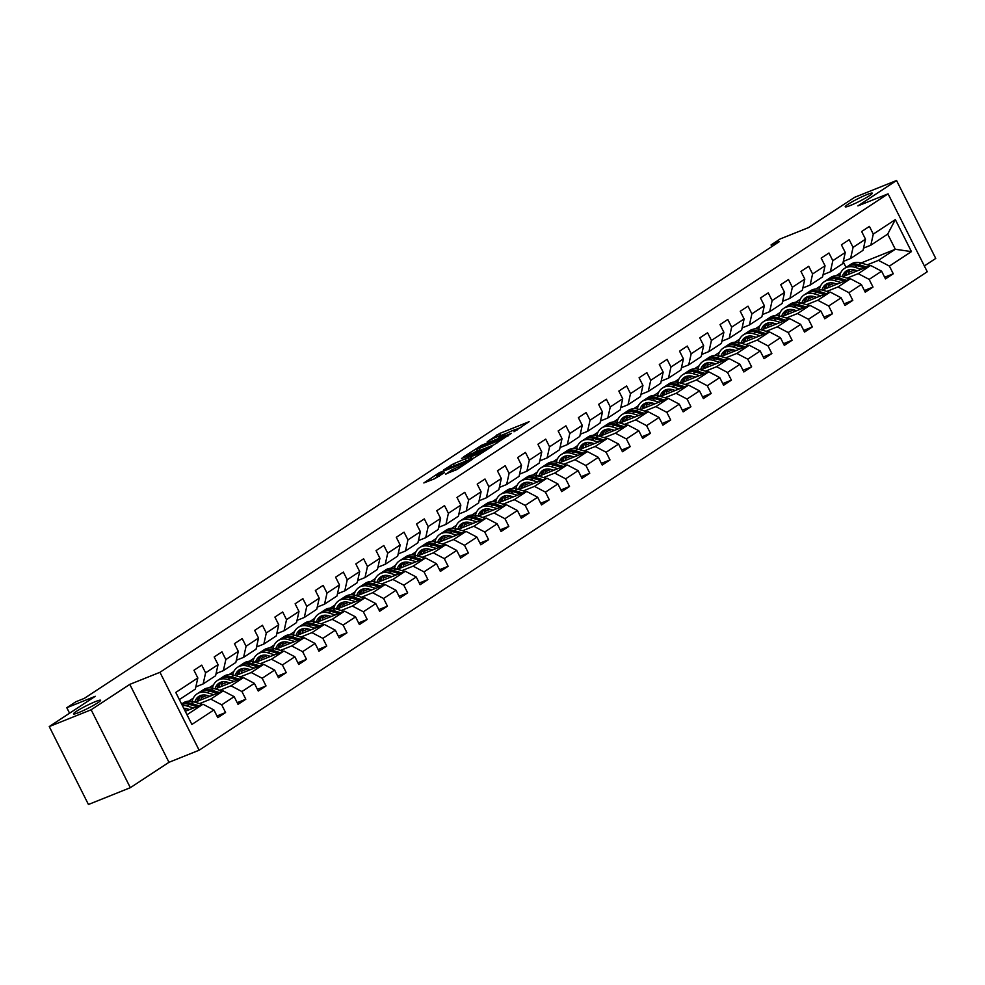 <?xml version="1.0" encoding="UTF-8"?>
<svg xmlns="http://www.w3.org/2000/svg" width="985" height="985" viewBox="0 0 985 985"><rect width="100%" height="100%" fill="white"/><g stroke="black" fill="none" stroke-linecap="round" stroke-linejoin="round"><path stroke-width="1.48" d="M513.985 431.762L529.179 421.654L499.567 433.511L487.181 441.822A7.437 0.739 -26.7 0 1 496.514 437.032L498.989 436.047A7.437 0.739 -26.7 0 1 501.562 435.382A7.437 0.739 -26.7 0 1 500.171 436.614L498.681 437.894L502.473 435.69A7.437 0.739 -26.7 0 1 511.818 430.913L514.281 429.916A7.437 0.739 -26.7 0 1 516.854 429.251A7.437 0.739 -26.7 0 1 515.475 430.494L513.985 431.762M95.36 701.64A15.157 1.502 -26.7 0 0 80.782 708.72A15.157 1.502 -26.7 0 0 73.518 713.903A15.157 1.502 -26.7 0 0 78.751 712.549A15.157 1.502 -26.7 0 0 93.329 705.469A15.157 1.502 -26.7 0 0 100.605 700.286A15.157 1.502 -26.7 0 0 95.36 701.64M867.059 194.537A15.157 1.502 -26.7 0 0 852.481 201.617A15.157 1.502 -26.7 0 0 845.216 206.801A15.157 1.502 -26.7 0 0 850.461 205.446A15.157 1.502 -26.7 0 0 865.027 198.367A15.157 1.502 -26.7 0 0 872.304 193.183A15.157 1.502 -26.7 0 0 867.059 194.537M445.577 474.031L457.175 469.389L472.628 459.133L439.298 472.689L423.846 482.958L434.68 478.722L444.469 472.615L438.682 474.819A6.218 0.616 -26.7 0 1 436.527 475.373A6.218 0.616 -26.7 0 1 439.519 473.243A6.218 0.616 -26.7 0 1 445.491 470.35L464.982 462.531A6.218 0.616 -26.7 0 1 467.136 461.977A6.218 0.616 -26.7 0 1 464.157 464.107A6.218 0.616 -26.7 0 1 458.173 467.013L452.004 469.808L445.712 474.302M924.336 265.938L935.75 258.439L896.559 180.514L854.672 197.308L808.623 227.56L780.145 238.973L771.058 244.933L779.443 241.584L84.267 698.402L75.882 701.751L66.808 707.722L69.566 713.214M91.137 709.779L130.328 787.692L168.977 762.304L129.786 684.378L91.137 709.779L49.25 726.561L95.286 696.309L66.808 707.722M129.786 684.378L159.952 672.299L888.076 193.836L927.267 271.749L199.142 750.213L159.952 672.299M896.559 180.514L857.91 205.914L888.076 193.836M493.854 444.863L511.424 433.326L481.813 445.183L463.442 456.929L493.854 444.863M491.995 446.5L474.056 457.877L443.644 469.943L453.42 463.837L468.343 457.533L473.046 454.344L461.522 458.394L491.995 446.5M130.328 787.692L88.441 804.486L49.25 726.561M216.959 715.984L225.577 712.537L221.711 704.841L234.159 696.666L238.025 704.349L245.807 699.239L241.941 691.556L254.389 683.368L258.255 691.051L266.036 685.942L262.17 678.259L274.618 670.071L278.484 677.754L286.266 672.644L282.399 664.961L294.86 656.773L298.726 664.469L306.507 659.347L302.641 651.664L315.089 643.476L318.955 651.171L326.737 646.049L322.871 638.366L335.319 630.191L339.185 637.874L346.966 632.764L343.1 625.069L355.56 616.893L359.414 624.576L367.208 619.466L363.342 611.784L375.79 603.596L379.656 611.279L387.437 606.169L383.571 598.486L396.019 590.298L399.885 597.981L407.667 592.871L403.801 585.188L416.249 577.001L420.115 584.696L427.896 579.574L424.03 571.891L436.49 563.703L440.357 571.399L448.138 566.277L444.272 558.593L456.72 550.418L460.586 558.101L468.367 552.991L464.501 545.296L476.949 537.12L480.815 544.803L488.597 539.694L484.731 532.011L497.179 523.823L501.045 531.506L508.826 526.396L504.96 518.713L517.42 510.525L521.287 518.208L529.068 513.099L525.202 505.416L537.65 497.228L541.516 504.923L549.298 499.801L545.431 492.118L557.879 483.93L561.745 491.626L569.527 486.504L565.661 478.821L578.121 470.645L581.975 478.328L589.769 473.219L585.903 465.523L598.351 457.348L602.217 465.031L609.998 459.921L606.132 452.238L618.58 444.05L622.446 451.733L630.228 446.624L626.361 438.941L638.809 430.753L642.676 438.436L650.457 433.326L646.591 425.643L659.051 417.455L662.917 425.151L670.699 420.029L666.833 412.346L679.281 404.158L683.147 411.853L690.928 406.731L687.062 399.048L699.51 390.873L703.376 398.556L711.158 393.446L707.292 385.751L719.739 377.575L723.606 385.258L731.387 380.148L727.521 372.465L739.981 364.278L743.847 371.961L751.629 366.851L747.763 359.168L760.211 350.98L764.077 358.663L771.858 353.553L767.992 345.87L780.44 337.683L784.306 345.378L792.088 340.256L788.222 332.573L800.682 324.385L804.536 332.08L812.329 326.958L808.463 319.275L820.911 311.1L824.777 318.783L832.559 313.673L828.693 305.978L841.141 297.802L845.007 305.485L852.788 300.376L848.922 292.693L861.37 284.505L865.236 292.188L873.018 287.078L869.152 279.395L881.612 271.207L885.478 278.89L893.26 273.781L889.393 266.098L911.433 251.606L895.34 219.593L887.682 234.122L870.826 245.191L863.525 248.121M225.577 712.537L217.796 717.646L213.93 709.963L191.878 724.443L175.773 692.443L197.825 677.951L193.959 670.268L201.74 665.146L205.606 672.841L218.054 664.653L214.188 656.97L221.97 651.861L225.836 659.544L238.296 651.356L234.43 643.673L242.212 638.563L246.078 646.246L258.526 638.058L254.659 630.375L262.441 625.266L266.307 632.949L278.755 624.773L274.889 617.078L282.67 611.968L286.536 619.651L298.984 611.476L295.118 603.793L302.9 598.671L306.766 606.354L319.226 598.178L315.36 590.495L323.142 585.373L327.008 593.068L339.456 584.881L335.589 577.198L343.371 572.088L347.237 579.771L359.685 571.583L355.819 563.9L363.6 558.79L367.467 566.473L379.927 558.286L376.061 550.603L383.842 545.493L387.708 553.176L400.156 545L396.29 537.305L404.072 532.196L407.938 539.879L420.386 531.703L416.52 524.02L424.301 518.898L428.167 526.581L440.615 518.405L436.749 510.722L444.531 505.6L448.397 513.296L460.857 505.108L456.991 497.425L464.772 492.315L468.638 499.998L481.086 491.81L477.22 484.127L485.002 479.018L488.868 486.701L501.316 478.513L497.45 470.83L505.231 465.72L509.097 473.403L521.545 465.228L517.679 457.533L525.461 452.423L529.327 460.106L541.787 451.93L537.921 444.247L545.702 439.125L549.568 446.808L562.016 438.633L558.15 430.95L565.932 425.828L569.798 433.523L582.246 425.335L578.38 417.652L586.161 412.543L590.027 420.226L602.488 412.038L598.621 404.355L606.403 399.245L610.269 406.928L622.717 398.74L618.851 391.057L626.632 385.948L630.499 393.631L642.946 385.455L639.08 377.76L646.862 372.65L650.728 380.333L663.176 372.158L659.31 364.475L667.091 359.353L670.957 367.036L683.418 358.86L679.551 351.177L687.333 346.055L691.199 353.75L703.647 345.563L699.781 337.88L707.562 332.77L711.429 340.453L723.876 332.265L720.01 324.582L727.792 319.472L731.658 327.155L744.106 318.968L740.24 311.285L748.021 306.175L751.887 313.858L764.348 305.682L760.482 297.987L768.263 292.877L772.129 300.56L784.577 292.385L780.711 284.702L788.492 279.58L792.359 287.263L804.807 279.087L800.94 271.404L808.722 266.282L812.588 273.978L825.048 265.79L821.182 258.107L828.964 252.997L832.83 260.68L845.278 252.492L841.412 244.809L849.193 239.7L853.059 247.383L865.507 239.195L861.641 231.512L869.423 226.402L873.289 234.085L895.34 219.593M195.03 702.219L223.213 690.928L210.765 699.104L199.598 703.586M186.756 708.732L184.441 709.656M195.843 686.865L203.144 683.947L215.592 675.759L218.054 664.653M210.765 699.104L221.711 704.841M223.213 690.928L234.159 696.666M205.606 672.841L203.144 683.947M215.259 688.921L243.455 677.631L230.995 685.806L219.827 690.288M206.985 695.435L201.371 697.688M188.664 701.172L193.331 698.094M216.084 673.568L223.373 670.65L235.821 662.474L238.296 651.356M230.995 685.806L241.941 691.556M243.455 677.631L254.389 683.368M225.836 659.544L223.373 670.65M235.501 675.624L263.685 664.333L251.237 672.521L240.057 676.99M227.227 682.137L221.613 684.39M208.906 687.875L213.573 684.809M236.314 660.282L243.603 657.352L256.063 649.177L258.526 638.058M251.237 672.521L262.17 678.259M263.685 664.333L274.618 670.071M246.078 646.246L243.603 657.352M255.731 662.339L283.914 651.036L271.466 659.224L260.286 663.693M247.457 668.84L241.842 671.093M229.136 674.577L233.802 671.511M256.543 646.985L263.845 644.055L276.293 635.879L278.755 624.773M271.466 659.224L282.399 664.961M283.914 651.036L294.86 656.773M266.307 632.949L263.845 644.055M275.96 649.041L304.156 637.738L291.695 645.926L280.528 650.408M267.686 655.542L262.072 657.795M249.365 661.28L254.031 658.214M276.773 633.687L284.074 630.769L296.522 622.582L298.984 611.476M291.695 645.926L302.641 651.664M304.156 637.738L315.089 643.476M286.536 619.651L284.074 630.769M296.202 635.744L324.385 624.453L311.937 632.629L300.757 637.11M287.928 642.245L282.301 644.498M269.594 647.982L274.261 644.916M297.014 620.39L304.303 617.472L316.751 609.284L319.226 598.178M311.937 632.629L322.871 638.366M324.385 624.453L335.319 630.191M306.766 606.354L304.303 617.472M316.431 622.446L344.615 611.156L332.167 619.331L320.987 623.813M308.157 628.959L302.543 631.2M289.836 634.685L294.503 631.619M317.244 607.092L324.533 604.174L336.993 595.987L339.456 584.881M332.167 619.331L343.1 625.069M344.615 611.156L355.56 616.893M327.008 593.068L324.533 604.174M336.661 609.149L364.844 597.858L352.396 606.034L341.216 610.515M328.387 615.662L322.772 617.915M310.066 621.4L314.732 618.321M337.473 593.795L344.775 590.877L357.223 582.701L359.685 571.583M352.396 606.034L363.342 611.784M364.844 597.858L375.79 603.596M347.237 579.771L344.775 590.877M356.89 595.851L385.086 584.561L372.625 592.748L361.458 597.218M348.616 602.364L343.002 604.618M330.295 608.102L334.962 605.036M357.703 580.51L365.004 577.579L377.452 569.404L379.927 558.286M372.625 592.748L383.571 598.486M385.086 584.561L396.019 590.298M367.467 566.473L365.004 577.579M377.132 582.566L405.315 571.263L392.867 579.451L381.688 583.92M368.858 589.067L363.243 591.32M350.525 594.805L355.203 591.739M377.944 567.212L385.233 564.282L397.694 556.106L400.156 545M392.867 579.451L403.801 585.188M405.315 571.263L416.249 577.001M387.708 553.176L385.233 564.282M397.361 569.268L425.545 557.966L413.097 566.153L401.917 570.635M389.087 575.769L383.473 578.023M370.766 581.507L375.433 578.441M398.174 553.915L405.475 550.997L417.923 542.809L420.386 531.703M413.097 566.153L424.03 571.891M425.545 557.966L436.49 563.703M407.938 539.879L405.475 550.997M417.591 555.971L445.774 544.68L433.326 552.856L422.159 557.338M409.317 562.472L403.702 564.725M390.996 568.21L395.662 565.144M418.403 540.617L425.705 537.699L438.153 529.511L440.615 518.405M433.326 552.856L444.272 558.593M445.774 544.68L456.72 550.418M428.167 526.581L425.705 537.699M437.82 542.673L466.016 531.383L453.556 539.558L442.388 544.04M429.546 549.187L423.932 551.428M411.225 554.912L415.892 551.846M438.645 527.32L445.934 524.402L458.382 516.214L460.857 505.108M453.556 539.558L464.501 545.296M466.016 531.383L476.949 537.12M448.397 513.296L445.934 524.402M458.062 529.376L486.245 518.085L473.797 526.261L462.618 530.743M449.788 535.889L444.173 538.142M431.455 541.627L436.133 538.549M458.875 514.022L466.164 511.104L478.624 502.929L481.086 491.81M473.797 526.261L484.731 532.011M486.245 518.085L497.179 523.823M468.638 499.998L466.164 511.104M478.291 516.078L506.475 504.788L494.027 512.976L482.847 517.445M470.017 522.592L464.403 524.845M451.696 528.329L456.363 525.264M479.104 500.737L486.405 497.807L498.853 489.631L501.316 478.513M494.027 512.976L504.96 518.713M506.475 504.788L517.42 510.525M488.868 486.701L486.405 497.807M498.521 502.793L526.716 491.49L514.256 499.678L503.089 504.148M490.247 509.294L484.632 511.547M471.926 515.032L476.592 511.966M499.333 487.44L506.635 484.509L519.083 476.334L521.545 465.228M514.256 499.678L525.202 505.416M526.716 491.49L537.65 497.228M509.097 473.403L506.635 484.509M518.763 489.496L546.946 478.193L534.498 486.381L523.318 490.862M510.489 495.997L504.862 498.25M492.155 501.734L496.822 498.669M519.575 474.142L526.864 471.224L539.312 463.036L541.787 451.93M534.498 486.381L545.431 492.118M546.946 478.193L557.879 483.93M529.327 460.106L526.864 471.224M538.992 476.198L567.175 464.908L554.727 473.083L543.548 477.565M530.718 482.699L525.104 484.952M512.397 488.437L517.063 485.371M539.805 460.845L547.094 457.926L559.554 449.739L562.016 438.633M554.727 473.083L565.661 478.821M567.175 464.908L578.121 470.645M549.568 446.808L547.094 457.926M559.221 462.901L587.405 451.61L574.957 459.786L563.777 464.267M550.947 469.414L545.333 471.655M532.626 475.139L537.293 472.074M560.034 447.547L567.335 444.629L579.783 436.441L582.246 425.335M574.957 459.786L585.903 465.523M587.405 451.61L598.351 457.348M569.798 433.523L567.335 444.629M579.451 449.603L607.646 438.313L595.186 446.488L584.019 450.97M571.177 456.117L565.562 458.37M552.856 461.854L557.522 458.788M580.263 434.25L587.565 431.331L600.013 423.156L602.488 412.038M595.186 446.488L606.132 452.238M607.646 438.313L618.58 444.05M590.027 420.226L587.565 431.331M599.693 436.306L627.876 425.015L615.428 433.203L604.248 437.672M591.419 442.819L585.804 445.072M573.085 448.557L577.764 445.491M600.505 420.964L607.794 418.034L620.255 409.858L622.717 398.74M615.428 433.203L626.361 438.941M627.876 425.015L638.809 430.753M610.269 406.928L607.794 418.034M619.922 423.021L648.105 411.718L635.657 419.906L624.478 424.375M611.648 429.522L606.034 431.775M593.327 435.259L597.994 432.193M620.735 407.667L628.036 404.737L640.484 396.561L642.946 385.455M635.657 419.906L646.591 425.643M648.105 411.718L659.051 417.455M630.499 393.631L628.036 404.737M640.151 409.723L668.335 398.42L655.887 406.608L644.719 411.09M631.878 416.224L626.263 418.477M613.556 421.962L618.223 418.896M640.964 394.369L648.265 391.451L660.713 383.263L663.176 372.158M655.887 406.608L666.833 412.346M668.335 398.42L679.281 404.158M650.728 380.333L648.265 391.451M660.381 396.426L688.577 385.135L676.116 393.31L664.949 397.792M652.107 402.927L646.492 405.18M633.786 408.664L638.452 405.598M661.206 381.072L668.495 378.154L680.943 369.966L683.418 358.86M676.116 393.31L687.062 399.048M688.577 385.135L699.51 390.873M670.957 367.036L668.495 378.154M680.623 383.128L708.806 371.837L696.358 380.013L685.178 384.495M672.349 389.641L666.734 391.882M654.015 395.367L658.694 392.301M681.435 367.774L688.724 364.856L701.185 356.668L703.647 345.563M696.358 380.013L707.292 385.751M708.806 371.837L719.739 377.575M691.199 353.75L688.724 364.856M700.852 369.831L729.035 358.54L716.587 366.715L705.408 371.197M692.578 376.344L686.964 378.597M674.257 382.082L678.924 379.016M701.665 354.477L708.966 351.559L721.414 343.383L723.876 332.265M716.587 366.715L727.521 372.465M729.035 358.54L739.981 364.278M711.429 340.453L708.966 351.559M721.082 356.533L749.277 345.242L736.817 353.43L725.649 357.9M712.808 363.046L707.193 365.3M694.487 368.784L699.153 365.718M721.894 341.192L729.196 338.261L741.643 330.086L744.106 318.968M736.817 353.43L747.763 359.168M749.277 345.242L760.211 350.98M731.658 327.155L729.196 338.261M741.323 343.248L769.507 331.945L757.059 340.133L745.879 344.602M733.049 349.749L727.422 352.002M714.716 355.487L719.382 352.421M742.136 327.894L749.425 324.964L761.873 316.788L764.348 305.682M757.059 340.133L767.992 345.87M769.507 331.945L780.44 337.683M751.887 313.858L749.425 324.964M761.553 329.95L789.736 318.647L777.288 326.835L766.108 331.317M753.279 336.451L747.664 338.705M734.958 342.189L739.624 339.123M762.365 314.597L769.654 311.679L782.115 303.491L784.577 292.385M777.288 326.835L788.222 332.573M789.736 318.647L800.682 324.385M772.129 300.56L769.654 311.679M781.782 316.653L809.966 305.362L797.518 313.538L786.338 318.02M773.508 323.154L767.894 325.407M755.187 328.892L759.854 325.826M782.595 301.299L789.896 298.381L802.344 290.193L804.807 279.087M797.518 313.538L808.463 319.275M809.966 305.362L820.911 311.1M792.359 287.263L789.896 298.381M802.012 303.355L830.207 292.065L817.747 300.24L806.58 304.722M793.738 309.869L788.123 312.11M775.417 315.594L780.083 312.528M802.824 288.002L810.126 285.084L822.573 276.896L825.048 265.79M817.747 300.24L828.693 305.978M830.207 292.065L841.141 297.802M812.588 273.978L810.126 285.084M822.253 290.058L850.437 278.767L837.989 286.943L826.809 291.425M813.979 296.571L808.365 298.824M795.646 302.309L800.325 299.243M823.066 274.704L830.355 271.786L842.815 263.611L845.278 252.492M837.989 286.943L848.922 292.693M850.437 278.767L861.37 284.505M832.83 260.68L830.355 271.786M842.483 276.76L870.666 265.47L858.218 273.658L847.038 278.127M834.209 283.274L828.594 285.527M815.888 289.011L820.554 285.945M843.295 261.419L850.597 258.489L863.045 250.313L865.507 239.195M858.218 273.658L869.152 279.395M870.666 265.47L881.612 271.207M853.059 247.383L850.597 258.489M861.099 262.983L895.316 249.279L878.448 260.36L867.28 264.83M854.438 269.976L848.824 272.229M836.117 275.714L840.784 272.648M878.448 260.36L889.393 266.098M887.682 234.122L895.316 249.279L911.433 251.606M873.289 234.085L870.826 245.191M168.977 762.304L199.142 750.213M771.058 244.933L771.871 246.558M846.041 267.415L843.209 261.788M186.99 714.728L202.984 704.226L185.278 711.318M197.825 677.951L195.362 689.057L179.369 699.572M202.984 704.226L213.93 709.963M884.641 277.241L893.26 273.781M864.399 290.526L873.018 287.078M844.17 303.823L852.788 300.376M823.94 317.121L832.559 313.673M803.711 330.418L812.329 326.958M783.469 343.716L792.088 340.256M763.24 357.013L771.858 353.553M743.01 370.298L751.629 366.851M722.781 383.596L731.387 380.148M702.539 396.893L711.158 393.446M682.309 410.191L690.928 406.731M662.08 423.488L670.699 420.029M641.838 436.786L650.457 433.326M621.609 450.071L630.228 446.624M601.379 463.369L609.998 459.921M581.15 476.666L589.769 473.219M560.908 489.964L569.527 486.504M540.679 503.261L549.298 499.801M520.449 516.559L529.068 513.099M500.22 529.844L508.826 526.396M479.978 543.141L488.597 539.694M459.749 556.439L468.367 552.991M439.519 569.736L448.138 566.277M419.278 583.034L427.896 579.574M399.048 596.331L407.667 592.871M378.819 609.616L387.437 606.169M358.589 622.914L367.208 619.466M338.348 636.212L346.966 632.764M318.118 649.509L326.737 646.049M297.889 662.807L306.507 659.347M277.659 676.104L286.266 672.644M257.417 689.389L266.036 685.942M237.188 702.687L245.807 699.239M520.954 427.478L516.669 429.189M507.644 432.809L501.377 435.321M477.282 450.539L473.526 453.014M508.088 435.345L477.947 447.892A7.437 0.739 -26.7 0 0 476.568 449.123A7.437 0.739 -26.7 0 0 479.141 448.458L496.908 441.342A7.437 0.739 -26.7 0 0 506.241 436.552L508.309 435.789M476.568 449.123L477.627 451.228A7.437 0.739 -26.7 0 0 477.811 451.29M468.946 459.921L471.015 458.579M477.885 454.036A6.218 0.616 -26.7 0 0 483.869 451.13A6.218 0.616 -26.7 0 0 486.849 449A6.218 0.616 -26.7 0 0 484.694 449.554L474.918 453.802L470.214 456.991L477.885 454.036L478.55 455.341M437.266 476.838L433.929 479.03M849.932 269.619A15.046 11.364 -123.3 0 0 848.43 274.384M870.124 265.691L861.198 263.02A18.124 13.691 -123.3 0 0 850.991 264.152L848.528 265.778A18.124 13.691 -123.3 0 0 847.777 266.319M861.259 269.237L854.721 267.28A18.124 13.691 -123.3 0 0 844.502 268.425A18.124 13.691 -123.3 0 0 839.626 275.972M857.295 270.826L854.672 270.05A15.046 11.364 -123.3 0 0 846.201 270.998A15.046 11.364 -123.3 0 0 842.286 276.699M866.763 267.034L858.735 264.633A18.124 13.691 -123.3 0 0 848.528 265.778M846.041 275.332A15.046 11.364 56.7 0 1 848.393 269.952M844.502 268.425L846.977 266.8A18.124 13.691 56.7 0 1 857.184 265.654L864.633 267.895M847.506 270.284A15.046 11.364 -123.3 0 0 844.564 275.935M829.702 282.917A15.046 11.364 -123.3 0 0 828.188 287.682M849.895 278.989L840.968 276.317A18.124 13.691 -123.3 0 0 830.761 277.45L828.299 279.075A18.124 13.691 -123.3 0 0 827.535 279.617M841.03 282.535L834.48 280.577A18.124 13.691 -123.3 0 0 824.273 281.71A18.124 13.691 -123.3 0 0 819.397 289.27M837.065 284.123L834.443 283.335A15.046 11.364 -123.3 0 0 825.972 284.283A15.046 11.364 -123.3 0 0 822.044 289.996M846.521 280.331L838.506 277.93A18.124 13.691 -123.3 0 0 828.299 279.075M825.812 288.63A15.046 11.364 56.7 0 1 828.163 283.249M824.273 281.71L826.735 280.097A18.124 13.691 56.7 0 1 836.954 278.952L844.404 281.181M827.265 283.582A15.046 11.364 -123.3 0 0 824.322 289.233M809.473 296.214A15.046 11.364 -123.3 0 0 807.959 300.979M829.653 292.274L820.739 289.602A18.124 13.691 -123.3 0 0 810.532 290.747L808.057 292.373A18.124 13.691 -123.3 0 0 807.306 292.914M820.8 295.832L814.25 293.862A18.124 13.691 -123.3 0 0 804.043 295.007A18.124 13.691 -123.3 0 0 799.167 302.567M816.824 297.421L814.213 296.633A15.046 11.364 -123.3 0 0 805.73 297.581A15.046 11.364 -123.3 0 0 801.815 303.294M826.292 293.628L818.276 291.228A18.124 13.691 -123.3 0 0 808.057 292.373M805.582 301.927A15.046 11.364 56.7 0 1 807.934 296.547M804.043 295.007L806.506 293.395A18.124 13.691 56.7 0 1 816.713 292.25L824.162 294.478M807.035 296.879A15.046 11.364 -123.3 0 0 804.092 302.518M789.244 309.499A15.046 11.364 -123.3 0 0 787.729 314.264M809.424 305.572L800.509 302.9A18.124 13.691 -123.3 0 0 790.29 304.045L787.828 305.67A18.124 13.691 -123.3 0 0 787.077 306.212M800.571 309.13L794.021 307.16A18.124 13.691 -123.3 0 0 783.814 308.305A18.124 13.691 -123.3 0 0 778.926 315.865M796.594 310.718L793.972 309.93A15.046 11.364 -123.3 0 0 785.501 310.878A15.046 11.364 -123.3 0 0 781.585 316.591M806.062 306.926L798.035 304.525A18.124 13.691 -123.3 0 0 787.828 305.67M785.341 315.225A15.046 11.364 56.7 0 1 787.692 309.844M783.814 308.305L786.276 306.692A18.124 13.691 56.7 0 1 796.483 305.547L803.932 307.776M786.806 310.176A15.046 11.364 -123.3 0 0 783.863 315.816M769.002 322.797A15.046 11.364 -123.3 0 0 767.487 327.562M789.194 318.869L780.268 316.197A18.124 13.691 -123.3 0 0 770.061 317.342L767.598 318.955A18.124 13.691 -123.3 0 0 766.847 319.509M780.329 322.415L773.791 320.457A18.124 13.691 -123.3 0 0 763.572 321.602A18.124 13.691 -123.3 0 0 758.696 329.15M776.365 324.016L773.742 323.228A15.046 11.364 -123.3 0 0 765.271 324.176A15.046 11.364 -123.3 0 0 761.356 329.889M785.821 320.223L777.805 317.823A18.124 13.691 -123.3 0 0 767.598 318.955M765.111 328.522A15.046 11.364 56.7 0 1 767.463 323.142M763.572 321.602L766.047 319.977A18.124 13.691 56.7 0 1 776.254 318.844L783.703 321.073M766.564 323.474A15.046 11.364 -123.3 0 0 763.621 329.113M748.772 336.094A15.046 11.364 -123.3 0 0 747.258 340.859M768.965 332.167L760.038 329.495A18.124 13.691 -123.3 0 0 749.831 330.64L747.369 332.253A18.124 13.691 -123.3 0 0 746.605 332.807M760.1 335.713L753.55 333.755A18.124 13.691 -123.3 0 0 743.343 334.9A18.124 13.691 -123.3 0 0 738.467 342.448M756.135 337.313L753.513 336.525A15.046 11.364 -123.3 0 0 745.029 337.473A15.046 11.364 -123.3 0 0 741.114 343.186M765.591 333.521L757.576 331.108A18.124 13.691 -123.3 0 0 747.369 332.253M744.882 341.82A15.046 11.364 56.7 0 1 747.233 336.439M743.343 334.9L745.805 333.275A18.124 13.691 56.7 0 1 756.012 332.13L763.461 334.371M746.334 336.771A15.046 11.364 -123.3 0 0 743.392 342.411M728.543 349.392A15.046 11.364 -123.3 0 0 727.029 354.157M748.723 345.464L739.809 342.792A18.124 13.691 -123.3 0 0 729.602 343.925L727.127 345.55A18.124 13.691 -123.3 0 0 726.376 346.092M739.87 349.01L733.32 347.052A18.124 13.691 -123.3 0 0 723.113 348.197A18.124 13.691 -123.3 0 0 718.237 355.745M735.893 350.598L733.271 349.823A15.046 11.364 -123.3 0 0 724.8 350.771A15.046 11.364 -123.3 0 0 720.885 356.471M745.362 346.806L737.346 344.405A18.124 13.691 -123.3 0 0 727.127 345.55M724.64 355.105A15.046 11.364 56.7 0 1 727.004 349.724M723.113 348.197L725.576 346.572A18.124 13.691 56.7 0 1 735.783 345.427L743.232 347.668M726.105 350.057A15.046 11.364 -123.3 0 0 723.162 355.708M708.313 362.689A15.046 11.364 -123.3 0 0 706.799 367.454M728.494 358.762L719.567 356.09A18.124 13.691 -123.3 0 0 709.36 357.223L706.898 358.848A18.124 13.691 -123.3 0 0 706.146 359.39M719.641 362.308L713.091 360.35A18.124 13.691 -123.3 0 0 702.884 361.483A18.124 13.691 -123.3 0 0 697.996 369.043M715.664 363.896L713.041 363.108A15.046 11.364 -123.3 0 0 704.571 364.056A15.046 11.364 -123.3 0 0 700.655 369.769M725.132 360.104L717.105 357.703A18.124 13.691 -123.3 0 0 706.898 358.848M704.41 368.402A15.046 11.364 56.7 0 1 706.762 363.022M702.884 361.483L705.346 359.87A18.124 13.691 56.7 0 1 715.553 358.725L723.002 360.953M705.876 363.354A15.046 11.364 -123.3 0 0 702.933 369.006M688.072 375.987A15.046 11.364 -123.3 0 0 686.557 380.752M708.264 372.047L699.338 369.375A18.124 13.691 -123.3 0 0 689.131 370.52L686.668 372.145A18.124 13.691 -123.3 0 0 685.917 372.687M699.399 375.605L692.849 373.635A18.124 13.691 -123.3 0 0 682.642 374.78A18.124 13.691 -123.3 0 0 677.766 382.34M695.435 377.193L692.812 376.405A15.046 11.364 -123.3 0 0 684.341 377.353A15.046 11.364 -123.3 0 0 680.413 383.067M704.891 373.401L696.875 371A18.124 13.691 -123.3 0 0 686.668 372.145M684.181 381.7A15.046 11.364 56.7 0 1 686.533 376.319M682.642 374.78L685.104 373.167A18.124 13.691 56.7 0 1 695.324 372.022L702.773 374.251M685.634 376.652A15.046 11.364 -123.3 0 0 682.691 382.291M667.842 389.272A15.046 11.364 -123.3 0 0 666.328 394.037M688.035 385.344L679.108 382.673A18.124 13.691 -123.3 0 0 668.901 383.818L666.439 385.443A18.124 13.691 -123.3 0 0 665.675 385.985M679.17 388.903L672.62 386.933A18.124 13.691 -123.3 0 0 662.413 388.078A18.124 13.691 -123.3 0 0 657.537 395.638M675.193 390.491L672.583 389.703A15.046 11.364 -123.3 0 0 664.099 390.651A15.046 11.364 -123.3 0 0 660.184 396.364M684.661 386.699L676.646 384.298A18.124 13.691 -123.3 0 0 666.439 385.443M663.952 394.997A15.046 11.364 56.7 0 1 666.303 389.617M662.413 388.078L664.875 386.465A18.124 13.691 56.7 0 1 675.082 385.32L682.531 387.548M665.404 389.949A15.046 11.364 -123.3 0 0 662.462 395.588M647.613 402.569A15.046 11.364 -123.3 0 0 646.098 407.334M667.793 398.642L658.879 395.97A18.124 13.691 -123.3 0 0 648.659 397.115L646.197 398.728A18.124 13.691 -123.3 0 0 645.446 399.282M658.94 402.188L652.39 400.23A18.124 13.691 -123.3 0 0 642.183 401.375A18.124 13.691 -123.3 0 0 637.307 408.923M654.963 403.788L652.341 403A15.046 11.364 -123.3 0 0 643.87 403.948A15.046 11.364 -123.3 0 0 639.954 409.662M664.432 399.996L656.404 397.595A18.124 13.691 -123.3 0 0 646.197 398.728M643.71 408.295A15.046 11.364 56.7 0 1 646.074 402.914M642.183 401.375L644.646 399.75A18.124 13.691 56.7 0 1 654.853 398.617L662.302 400.846M645.175 403.247A15.046 11.364 -123.3 0 0 642.232 408.886M627.371 415.867A15.046 11.364 -123.3 0 0 625.869 420.632M647.564 411.939L638.637 409.267A18.124 13.691 -123.3 0 0 628.43 410.413L625.967 412.025A18.124 13.691 -123.3 0 0 625.216 412.58M638.699 415.485L632.161 413.528A18.124 13.691 -123.3 0 0 621.941 414.673A18.124 13.691 -123.3 0 0 617.066 422.22M634.734 417.086L632.111 416.298A15.046 11.364 -123.3 0 0 623.64 417.246A15.046 11.364 -123.3 0 0 619.725 422.959M644.202 413.294L636.175 410.88A18.124 13.691 -123.3 0 0 625.967 412.025M623.48 421.592A15.046 11.364 56.7 0 1 625.832 416.212M621.941 414.673L624.416 413.047A18.124 13.691 56.7 0 1 634.623 411.902L642.072 414.143M624.946 416.544A15.046 11.364 -123.3 0 0 622.003 422.183M607.142 429.164A15.046 11.364 -123.3 0 0 605.627 433.929M627.334 425.237L618.408 422.565A18.124 13.691 -123.3 0 0 608.201 423.698L605.738 425.323A18.124 13.691 -123.3 0 0 604.975 425.865M618.469 428.783L611.919 426.825A18.124 13.691 -123.3 0 0 601.712 427.97A18.124 13.691 -123.3 0 0 596.836 435.518M614.505 430.371L611.882 429.595A15.046 11.364 -123.3 0 0 603.411 430.543A15.046 11.364 -123.3 0 0 599.483 436.244M623.961 426.579L615.945 424.178A18.124 13.691 -123.3 0 0 605.738 425.323M603.251 434.877A15.046 11.364 56.7 0 1 605.603 429.497M601.712 427.97L604.174 426.345A18.124 13.691 56.7 0 1 614.394 425.2L621.843 427.441M604.704 429.829A15.046 11.364 -123.3 0 0 601.761 435.481M586.912 442.462A15.046 11.364 -123.3 0 0 585.398 447.227M607.092 438.534L598.178 435.863A18.124 13.691 -123.3 0 0 587.971 436.995L585.496 438.62A18.124 13.691 -123.3 0 0 584.745 439.162M598.24 442.08L591.689 440.123A18.124 13.691 -123.3 0 0 581.482 441.255A18.124 13.691 -123.3 0 0 576.607 448.815M594.263 443.669L591.653 442.881A15.046 11.364 -123.3 0 0 583.169 443.829A15.046 11.364 -123.3 0 0 579.254 449.542M603.731 439.876L595.716 437.475A18.124 13.691 -123.3 0 0 585.496 438.62M583.021 448.175A15.046 11.364 56.7 0 1 585.373 442.794M581.482 441.255L583.945 439.642A18.124 13.691 56.7 0 1 594.152 438.497L601.601 440.726M584.474 443.127A15.046 11.364 -123.3 0 0 581.532 448.778M566.683 455.76A15.046 11.364 -123.3 0 0 565.168 460.524M586.863 451.819L577.949 449.148A18.124 13.691 -123.3 0 0 567.729 450.293L565.267 451.918A18.124 13.691 -123.3 0 0 564.516 452.46M578.01 455.378L571.46 453.408A18.124 13.691 -123.3 0 0 561.253 454.553A18.124 13.691 -123.3 0 0 556.365 462.113M574.033 456.966L571.411 456.178A15.046 11.364 -123.3 0 0 562.94 457.126A15.046 11.364 -123.3 0 0 559.024 462.839M583.502 453.174L575.474 450.773A18.124 13.691 -123.3 0 0 565.267 451.918M562.78 461.473A15.046 11.364 56.7 0 1 565.131 456.092M561.253 454.553L563.715 452.94A18.124 13.691 56.7 0 1 573.923 451.795L581.372 454.023M564.245 456.424A15.046 11.364 -123.3 0 0 561.302 462.063M546.441 469.045A15.046 11.364 -123.3 0 0 544.927 473.81M566.634 465.117L557.707 462.445A18.124 13.691 -123.3 0 0 547.5 463.59L545.037 465.215A18.124 13.691 -123.3 0 0 544.286 465.757M557.769 468.675L551.231 466.705A18.124 13.691 -123.3 0 0 541.011 467.85A18.124 13.691 -123.3 0 0 536.135 475.41M553.804 470.264L551.181 469.476A15.046 11.364 -123.3 0 0 542.71 470.424A15.046 11.364 -123.3 0 0 538.795 476.137M563.26 466.471L555.244 464.07A18.124 13.691 -123.3 0 0 545.037 465.215M542.55 474.77A15.046 11.364 56.7 0 1 544.902 469.389M541.011 467.85L543.486 466.237A18.124 13.691 56.7 0 1 553.693 465.092L561.142 467.321M544.003 469.722A15.046 11.364 -123.3 0 0 541.06 475.361M526.212 482.342A15.046 11.364 -123.3 0 0 524.697 487.107M546.404 478.414L537.478 475.743A18.124 13.691 -123.3 0 0 527.27 476.888L524.808 478.501A18.124 13.691 -123.3 0 0 524.045 479.055M537.539 481.96L530.989 480.003A18.124 13.691 -123.3 0 0 520.782 481.148A18.124 13.691 -123.3 0 0 515.906 488.695M533.574 483.561L530.952 482.773A15.046 11.364 -123.3 0 0 522.469 483.721A15.046 11.364 -123.3 0 0 518.553 489.434M543.03 479.769L535.015 477.368A18.124 13.691 -123.3 0 0 524.808 478.501M522.321 488.067A15.046 11.364 56.7 0 1 524.673 482.687M520.782 481.148L523.244 479.523A18.124 13.691 56.7 0 1 533.451 478.39L540.9 480.618M523.774 483.019A15.046 11.364 -123.3 0 0 520.831 488.659M505.982 495.64A15.046 11.364 -123.3 0 0 504.468 500.405M526.162 491.712L517.248 489.04A18.124 13.691 -123.3 0 0 507.041 490.185L504.566 491.798A18.124 13.691 -123.3 0 0 503.815 492.352M517.31 495.258L510.759 493.3A18.124 13.691 -123.3 0 0 500.552 494.445A18.124 13.691 -123.3 0 0 495.677 501.993M513.333 496.859L510.71 496.071A15.046 11.364 -123.3 0 0 502.239 497.019A15.046 11.364 -123.3 0 0 498.324 502.732M522.801 493.066L514.786 490.653A18.124 13.691 -123.3 0 0 504.566 491.798M502.079 501.365A15.046 11.364 56.7 0 1 504.443 495.984M500.552 494.445L503.015 492.82A18.124 13.691 56.7 0 1 513.222 491.675L520.671 493.916M503.544 496.317A15.046 11.364 -123.3 0 0 500.602 501.956M485.753 508.937A15.046 11.364 -123.3 0 0 484.238 513.702M505.933 505.01L497.006 502.338A18.124 13.691 -123.3 0 0 486.799 503.47L484.337 505.096A18.124 13.691 -123.3 0 0 483.586 505.637M497.08 508.555L490.53 506.598A18.124 13.691 -123.3 0 0 480.323 507.743A18.124 13.691 -123.3 0 0 475.435 515.29M493.103 510.144L490.481 509.368A15.046 11.364 -123.3 0 0 482.01 510.316A15.046 11.364 -123.3 0 0 478.094 516.017M502.572 506.352L494.544 503.951A18.124 13.691 -123.3 0 0 484.337 505.096M481.85 514.65A15.046 11.364 56.7 0 1 484.201 509.27M480.323 507.743L482.785 506.118A18.124 13.691 56.7 0 1 492.992 504.973L500.442 507.213M483.315 509.602A15.046 11.364 -123.3 0 0 480.372 515.254M465.511 522.235A15.046 11.364 -123.3 0 0 463.997 527M485.704 518.307L476.777 515.635A18.124 13.691 -123.3 0 0 466.57 516.768L464.107 518.393A18.124 13.691 -123.3 0 0 463.356 518.935M476.838 521.853L470.288 519.895A18.124 13.691 -123.3 0 0 460.081 521.028A18.124 13.691 -123.3 0 0 455.205 528.588M472.874 523.441L470.251 522.653A15.046 11.364 -123.3 0 0 461.78 523.601A15.046 11.364 -123.3 0 0 457.853 529.314M482.33 519.649L474.314 517.248A18.124 13.691 -123.3 0 0 464.107 518.393M461.62 527.948A15.046 11.364 56.7 0 1 463.972 522.567M460.081 521.028L462.544 519.415A18.124 13.691 56.7 0 1 472.763 518.27L480.212 520.499M463.073 522.9A15.046 11.364 -123.3 0 0 460.13 528.551M445.282 535.532A15.046 11.364 -123.3 0 0 443.767 540.297M465.474 531.592L456.548 528.92A18.124 13.691 -123.3 0 0 446.34 530.065L443.878 531.691A18.124 13.691 -123.3 0 0 443.115 532.232M456.609 535.15L450.059 533.181A18.124 13.691 -123.3 0 0 439.852 534.326A18.124 13.691 -123.3 0 0 434.976 541.885M452.632 536.739L450.022 535.951A15.046 11.364 -123.3 0 0 441.539 536.899A15.046 11.364 -123.3 0 0 437.623 542.612M462.1 532.947L454.085 530.546A18.124 13.691 -123.3 0 0 443.878 531.691M441.391 541.245A15.046 11.364 56.7 0 1 443.742 535.865M439.852 534.326L442.314 532.713A18.124 13.691 56.7 0 1 452.521 531.568L459.97 533.796M442.844 536.197A15.046 11.364 -123.3 0 0 439.901 541.836M425.052 548.817A15.046 11.364 -123.3 0 0 423.538 553.582M445.232 544.89L436.318 542.218A18.124 13.691 -123.3 0 0 426.099 543.363L423.636 544.988A18.124 13.691 -123.3 0 0 422.885 545.53M436.38 548.448L429.829 546.478A18.124 13.691 -123.3 0 0 419.622 547.623A18.124 13.691 -123.3 0 0 414.747 555.183M432.403 550.036L429.78 549.248A15.046 11.364 -123.3 0 0 421.309 550.196A15.046 11.364 -123.3 0 0 417.394 555.909M441.871 546.244L433.843 543.843A18.124 13.691 -123.3 0 0 423.636 544.988M421.149 554.543A15.046 11.364 56.7 0 1 423.513 549.162M419.622 547.623L422.085 546.01A18.124 13.691 56.7 0 1 432.292 544.865L439.741 547.094M422.614 549.495A15.046 11.364 -123.3 0 0 419.672 555.134M404.81 562.115A15.046 11.364 -123.3 0 0 403.308 566.88M425.003 558.187L416.076 555.515A18.124 13.691 -123.3 0 0 405.869 556.66L403.407 558.273A18.124 13.691 -123.3 0 0 402.656 558.827M416.138 561.733L409.6 559.775A18.124 13.691 -123.3 0 0 399.381 560.921A18.124 13.691 -123.3 0 0 394.505 568.468M412.173 563.334L409.551 562.546A15.046 11.364 -123.3 0 0 401.08 563.494A15.046 11.364 -123.3 0 0 397.164 569.207M421.642 559.542L413.614 557.141A18.124 13.691 -123.3 0 0 403.407 558.273M400.92 567.84A15.046 11.364 56.7 0 1 403.271 562.46M399.381 560.921L401.855 559.295A18.124 13.691 56.7 0 1 412.062 558.163L419.512 560.391M402.385 562.792A15.046 11.364 -123.3 0 0 399.442 568.431M384.581 575.412A15.046 11.364 -123.3 0 0 383.067 580.177M404.773 571.485L395.847 568.813A18.124 13.691 -123.3 0 0 385.64 569.958L383.177 571.571A18.124 13.691 -123.3 0 0 382.414 572.125M395.908 575.031L389.358 573.073A18.124 13.691 -123.3 0 0 379.151 574.218A18.124 13.691 -123.3 0 0 374.275 581.766M391.944 576.631L389.321 575.843A15.046 11.364 -123.3 0 0 380.85 576.791A15.046 11.364 -123.3 0 0 376.923 582.504M401.4 572.839L393.384 570.426A18.124 13.691 -123.3 0 0 383.177 571.571M380.69 581.138A15.046 11.364 56.7 0 1 383.042 575.757M379.151 574.218L381.614 572.593A18.124 13.691 56.7 0 1 391.833 571.448L399.282 573.689M382.143 576.09A15.046 11.364 -123.3 0 0 379.2 581.729M364.351 588.71A15.046 11.364 -123.3 0 0 362.837 593.475M384.532 584.782L375.617 582.11A18.124 13.691 -123.3 0 0 365.41 583.243L362.936 584.868A18.124 13.691 -123.3 0 0 362.185 585.41M375.679 588.328L369.129 586.37A18.124 13.691 -123.3 0 0 358.922 587.516A18.124 13.691 -123.3 0 0 354.046 595.063M371.702 589.916L369.092 589.141A15.046 11.364 -123.3 0 0 360.608 590.089A15.046 11.364 -123.3 0 0 356.693 595.79M381.17 586.124L373.155 583.723A18.124 13.691 -123.3 0 0 362.936 584.868M360.461 594.423A15.046 11.364 56.7 0 1 362.812 589.042M358.922 587.516L361.384 585.89A18.124 13.691 56.7 0 1 371.591 584.745L379.04 586.986M361.914 589.375A15.046 11.364 -123.3 0 0 358.971 595.026M344.122 602.007A15.046 11.364 -123.3 0 0 342.608 606.772M364.302 598.08L355.388 595.408A18.124 13.691 -123.3 0 0 345.169 596.541L342.706 598.166A18.124 13.691 -123.3 0 0 341.955 598.708M355.45 601.626L348.899 599.668A18.124 13.691 -123.3 0 0 338.692 600.801A18.124 13.691 -123.3 0 0 333.804 608.361M351.473 603.214L348.85 602.426A15.046 11.364 -123.3 0 0 340.379 603.374A15.046 11.364 -123.3 0 0 336.464 609.087M360.941 599.422L352.913 597.021A18.124 13.691 -123.3 0 0 342.706 598.166M340.219 607.72A15.046 11.364 56.7 0 1 342.571 602.34M338.692 600.801L341.155 599.188A18.124 13.691 56.7 0 1 351.362 598.043L358.811 600.271M341.684 602.672A15.046 11.364 -123.3 0 0 338.741 608.324M323.88 615.305A15.046 11.364 -123.3 0 0 322.366 620.07M344.073 611.365L335.146 608.693A18.124 13.691 -123.3 0 0 324.939 609.838L322.477 611.463A18.124 13.691 -123.3 0 0 321.726 612.005M335.208 614.923L328.67 612.953A18.124 13.691 -123.3 0 0 318.45 614.098A18.124 13.691 -123.3 0 0 313.575 621.658M331.243 616.511L328.621 615.723A15.046 11.364 -123.3 0 0 320.15 616.672A15.046 11.364 -123.3 0 0 316.234 622.385M340.699 612.719L332.684 610.318A18.124 13.691 -123.3 0 0 322.477 611.463M319.99 621.018A15.046 11.364 56.7 0 1 322.341 615.637M318.45 614.098L320.925 612.485A18.124 13.691 56.7 0 1 331.132 611.34L338.581 613.569M321.442 615.97A15.046 11.364 -123.3 0 0 318.5 621.609M303.651 628.59A15.046 11.364 -123.3 0 0 302.136 633.355M323.843 624.662L314.917 621.991A18.124 13.691 -123.3 0 0 304.71 623.136L302.247 624.749A18.124 13.691 -123.3 0 0 301.484 625.303M314.978 628.221L308.428 626.251A18.124 13.691 -123.3 0 0 298.221 627.396A18.124 13.691 -123.3 0 0 293.345 634.956M311.014 629.809L308.391 629.021A15.046 11.364 -123.3 0 0 299.908 629.969A15.046 11.364 -123.3 0 0 295.993 635.682M320.47 626.017L312.454 623.616A18.124 13.691 -123.3 0 0 302.247 624.749M299.76 634.315A15.046 11.364 56.7 0 1 302.112 628.935M298.221 627.396L300.684 625.783A18.124 13.691 56.7 0 1 310.891 624.638L318.34 626.866M301.213 629.267A15.046 11.364 -123.3 0 0 298.27 634.906M283.421 641.888A15.046 11.364 -123.3 0 0 281.907 646.653M303.602 637.96L294.687 635.288A18.124 13.691 -123.3 0 0 284.48 636.433L282.005 638.046A18.124 13.691 -123.3 0 0 281.254 638.6M294.749 641.506L288.199 639.548A18.124 13.691 -123.3 0 0 277.992 640.693A18.124 13.691 -123.3 0 0 273.116 648.241M290.772 643.106L288.149 642.318A15.046 11.364 -123.3 0 0 279.678 643.267A15.046 11.364 -123.3 0 0 275.763 648.98M300.24 639.314L292.225 636.913A18.124 13.691 -123.3 0 0 282.005 638.046M279.518 647.613A15.046 11.364 56.7 0 1 281.882 642.232M277.992 640.693L280.454 639.068A18.124 13.691 56.7 0 1 290.661 637.935L298.11 640.164M280.984 642.565A15.046 11.364 -123.3 0 0 278.041 648.204M263.192 655.185A15.046 11.364 -123.3 0 0 261.678 659.95M283.372 651.257L274.446 648.586A18.124 13.691 -123.3 0 0 264.239 649.731L261.776 651.344A18.124 13.691 -123.3 0 0 261.025 651.898M274.519 654.803L267.969 652.846A18.124 13.691 -123.3 0 0 257.762 653.991A18.124 13.691 -123.3 0 0 252.874 661.538M270.543 656.404L267.92 655.616A15.046 11.364 -123.3 0 0 259.449 656.564A15.046 11.364 -123.3 0 0 255.534 662.277M280.011 652.612L271.983 650.199A18.124 13.691 -123.3 0 0 261.776 651.344M259.289 660.91A15.046 11.364 56.7 0 1 261.641 655.53M257.762 653.991L260.225 652.365A18.124 13.691 56.7 0 1 270.432 651.22L277.881 653.461M260.754 655.862A15.046 11.364 -123.3 0 0 257.811 661.501M242.95 668.483A15.046 11.364 -123.3 0 0 241.436 673.247M263.143 664.555L254.216 661.883A18.124 13.691 -123.3 0 0 244.009 663.016L241.547 664.641A18.124 13.691 -123.3 0 0 240.796 665.183M254.278 668.101L247.727 666.143A18.124 13.691 -123.3 0 0 237.52 667.288A18.124 13.691 -123.3 0 0 232.645 674.836M250.313 669.689L247.691 668.913A15.046 11.364 -123.3 0 0 239.22 669.862A15.046 11.364 -123.3 0 0 235.292 675.562M259.769 665.897L251.754 663.496A18.124 13.691 -123.3 0 0 241.547 664.641M239.059 674.196A15.046 11.364 56.7 0 1 241.411 668.815M237.52 667.288L239.983 665.663A18.124 13.691 56.7 0 1 250.202 664.518L257.651 666.759M240.512 669.147A15.046 11.364 -123.3 0 0 237.57 674.799M222.721 681.78A15.046 11.364 -123.3 0 0 221.206 686.545M242.913 677.852L233.987 675.181A18.124 13.691 -123.3 0 0 223.78 676.313L221.317 677.939A18.124 13.691 -123.3 0 0 220.554 678.48M234.048 681.398L227.498 679.441A18.124 13.691 -123.3 0 0 217.291 680.573A18.124 13.691 -123.3 0 0 212.415 688.133M230.071 682.987L227.461 682.199A15.046 11.364 -123.3 0 0 218.978 683.147A15.046 11.364 -123.3 0 0 215.062 688.86M239.54 679.194L231.524 676.793A18.124 13.691 -123.3 0 0 221.317 677.939M218.83 687.493A15.046 11.364 56.7 0 1 221.182 682.112M217.291 680.573L219.753 678.961A18.124 13.691 56.7 0 1 229.961 677.815L237.41 680.044M220.283 682.445A15.046 11.364 -123.3 0 0 217.34 688.096M202.491 695.078A15.046 11.364 -123.3 0 0 200.977 699.842M222.672 691.138L213.757 688.466A18.124 13.691 -123.3 0 0 203.538 689.611L201.075 691.236A18.124 13.691 -123.3 0 0 200.324 691.778M213.819 694.696L207.269 692.726A18.124 13.691 -123.3 0 0 197.062 693.871A18.124 13.691 -123.3 0 0 192.186 701.431M209.842 696.284L207.219 695.496A15.046 11.364 -123.3 0 0 198.748 696.444A15.046 11.364 -123.3 0 0 194.833 702.157M219.31 692.492L211.282 690.091A18.124 13.691 -123.3 0 0 201.075 691.236M198.588 700.791A15.046 11.364 56.7 0 1 200.952 695.41M197.062 693.871L199.524 692.258A18.124 13.691 56.7 0 1 209.731 691.113L217.18 693.341M200.053 695.742A15.046 11.364 -123.3 0 0 197.111 701.382M202.442 704.435L193.516 701.763A18.124 13.691 -123.3 0 0 183.308 702.908L181.609 704.029M193.577 707.993L187.039 706.023A18.124 13.691 -123.3 0 0 182.311 705.42M189.612 709.582L186.99 708.794A15.046 11.364 -123.3 0 0 183.739 708.277M199.081 705.789L191.053 703.388A18.124 13.691 -123.3 0 0 181.622 704.066M181.769 704.361A18.124 13.691 56.7 0 1 189.502 704.41L196.951 706.639M497.487 436.65L496.649 435.013M500.565 435.481L499.567 433.511M480.101 450.367L479.141 448.458M497.634 442.794L496.908 441.342M451.327 466.976L450.502 465.339M454.38 465.757L453.42 463.837M466.397 460.943L465.425 459.022M469.402 459.638L468.343 457.533M471.987 458.702L471.027 456.781M452.841 471.446L452.004 469.808M455.846 470.14L454.922 468.306M458.825 468.306L458.173 467.013M439.322 476.1L438.682 474.819M858.735 264.633L861.198 263.02M854.721 267.28L857.184 265.654M838.506 277.93L840.968 276.317M834.48 280.577L836.954 278.952M818.276 291.228L820.739 289.602M814.25 293.862L816.713 292.25M798.035 304.525L800.509 302.9M794.021 307.16L796.483 305.547M777.805 317.823L780.268 316.197M773.791 320.457L776.254 318.844M757.576 331.108L760.038 329.495M753.55 333.755L756.012 332.13M737.346 344.405L739.809 342.792M733.32 347.052L735.783 345.427M717.105 357.703L719.567 356.09M713.091 360.35L715.553 358.725M696.875 371L699.338 369.375M692.849 373.635L695.324 372.022M676.646 384.298L679.108 382.673M672.62 386.933L675.082 385.32M656.404 397.595L658.879 395.97M652.39 400.23L654.853 398.617M636.175 410.88L638.637 409.267M632.161 413.528L634.623 411.902M615.945 424.178L618.408 422.565M611.919 426.825L614.394 425.2M595.716 437.475L598.178 435.863M591.689 440.123L594.152 438.497M575.474 450.773L577.949 449.148M571.46 453.408L573.923 451.795M555.244 464.07L557.707 462.445M551.231 466.705L553.693 465.092M535.015 477.368L537.478 475.743M530.989 480.003L533.451 478.39M514.786 490.653L517.248 489.04M510.759 493.3L513.222 491.675M494.544 503.951L497.006 502.338M490.53 506.598L492.992 504.973M474.314 517.248L476.777 515.635M470.288 519.895L472.763 518.27M454.085 530.546L456.548 528.92M450.059 533.181L452.521 531.568M433.843 543.843L436.318 542.218M429.829 546.478L432.292 544.865M413.614 557.141L416.076 555.515M409.6 559.775L412.062 558.163M393.384 570.426L395.847 568.813M389.358 573.073L391.833 571.448M373.155 583.723L375.617 582.11M369.129 586.37L371.591 584.745M352.913 597.021L355.388 595.408M348.899 599.668L351.362 598.043M332.684 610.318L335.146 608.693M328.67 612.953L331.132 611.34M312.454 623.616L314.917 621.991M308.428 626.251L310.891 624.638M292.225 636.913L294.687 635.288M288.199 639.548L290.661 637.935M271.983 650.199L274.446 648.586M267.969 652.846L270.432 651.22M251.754 663.496L254.216 661.883M247.727 666.143L250.202 664.518M231.524 676.793L233.987 675.181M227.498 679.441L229.961 677.815M211.282 690.091L213.757 688.466M207.269 692.726L209.731 691.113M191.053 703.388L193.516 701.763M187.039 706.023L189.502 704.41M517.199 429.94L516.854 429.251M501.907 436.072L501.562 435.382M487.181 449.665L486.849 449M471.224 459.01L470.214 456.991M467.469 462.63L467.136 461.977M437.5 477.294L436.527 475.373"/></g></svg>
